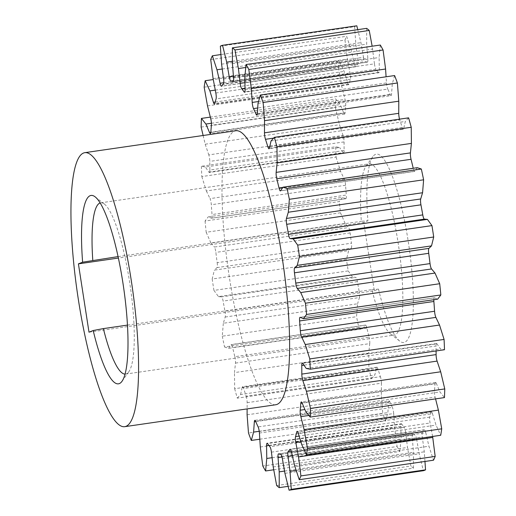 <?xml version="1.0" encoding="UTF-8"?>
<svg xmlns="http://www.w3.org/2000/svg" width="516" height="516" viewBox="0 0 516 516"><rect width="100%" height="100%" fill="white"/><g stroke="black" fill="none" stroke-linecap="round" stroke-linejoin="round"><path stroke-width="0.39" stroke-dasharray="2.58 1.94" d="M88.997 332.188L374.313 290.772L363.735 222.435L118.396 258.052M220.345 46.163L354.608 26.671L355.859 44.686L357.872 59.533A5.192 1.032 -98.3 0 1 357.704 64.5A188.637 37.571 -98.3 0 0 355.956 66.616L221.686 86.108M221.59 64.177L355.859 44.686M223.783 82.728L354.363 63.771L351.222 50.284L346.649 36.294L220.925 54.541M222.248 69.009L351.222 50.284M210.715 59.572L344.985 40.08A224.982 44.808 81.7 0 1 346.649 36.294M344.985 40.08L347.358 59.095L350.093 73.504A5.192 1.032 -98.3 0 1 350.241 74.356A5.192 1.032 -98.3 0 1 350.345 79.393A188.637 37.571 -98.3 0 0 349.132 84.044L214.862 103.535M213.089 78.58L347.358 59.095M215.224 102.039L347.655 82.812L344.14 71.401L339.444 61.23L213.276 79.548M215.275 90.106L344.14 71.401M204.162 87.172L338.425 67.686A224.982 44.808 81.7 0 1 339.444 61.23M338.425 67.686L341.773 86.391L345.043 99.382A5.192 1.032 -98.3 0 1 345.462 101.484A5.192 1.032 -98.3 0 1 345.694 105.793A188.637 37.571 -98.3 0 0 345.094 112.662L210.825 132.154M207.503 105.883L341.773 86.391M210.799 132.444L343.837 113.133L340.179 104.567L335.697 98.917L210.328 117.113M211.444 123.253L340.179 104.567M201.124 127.078L335.394 107.586A224.982 44.808 81.7 0 1 335.697 98.917M203.13 135.495L205.207 144.209L339.476 124.717L343.056 135.405A5.192 1.032 -98.3 0 1 343.791 138.585A5.192 1.032 -98.3 0 1 344.069 141.906A188.637 37.571 -98.3 0 0 344.127 150.524L209.857 170.016A188.637 37.571 -98.3 0 1 209.799 161.392A5.192 1.032 -98.3 0 0 209.522 158.077A5.192 1.032 -98.3 0 0 208.793 154.897L343.056 135.405M335.394 107.586L339.476 124.717M205.207 144.209L208.793 154.897M208.903 172.15L343.172 152.659A5.192 1.032 -98.3 0 0 343.611 152.975L209.341 172.467A5.192 1.032 -98.3 0 1 208.903 172.15L205.362 167.016L339.625 147.524L335.652 146.776L201.388 166.268L205.362 167.016M343.172 152.659L339.625 147.524M201.388 166.268A224.982 44.808 81.7 0 0 201.814 176.569L336.084 157.083A224.982 44.808 81.7 0 1 335.652 146.776M201.814 176.569L206.361 190.959L340.625 171.467L344.282 179.123A5.192 1.032 -98.3 0 1 345.339 183.135A5.192 1.032 -98.3 0 1 345.578 185.263A188.637 37.571 -98.3 0 0 346.288 195.048L212.024 214.533A188.637 37.571 -98.3 0 1 211.308 204.749A5.192 1.032 -98.3 0 0 211.076 202.627A5.192 1.032 -98.3 0 0 210.012 198.615L344.282 179.123M336.084 157.083L340.625 171.467M206.361 190.959L210.012 198.615M211.437 218.191L345.701 198.699A5.192 1.032 -98.3 0 0 345.83 198.718L211.566 218.21A5.192 1.032 -98.3 0 1 211.437 218.191L208.245 216.836L342.508 197.344L339.322 201.556L205.052 221.041L208.245 216.836M345.701 198.699L342.508 197.344M205.052 221.041A224.982 44.808 81.7 0 0 206.187 232.277L340.457 212.785A224.982 44.808 81.7 0 1 339.322 201.556M206.187 232.277L210.883 242.939L345.152 223.447L348.623 227.55A5.192 1.032 -98.3 0 1 350.009 232.097A5.192 1.032 -98.3 0 1 350.119 232.91A188.637 37.571 -98.3 0 0 351.441 243.191L217.172 262.683A188.637 37.571 -98.3 0 1 215.856 252.401L215.74 251.589A5.192 1.032 -98.3 0 0 214.353 247.041L348.623 227.55M340.457 212.785L345.152 223.447M210.883 242.939L214.353 247.041M217.172 262.683A5.192 1.032 -98.3 0 1 216.991 267.611L214.366 270.126L348.635 250.641L346.442 259.509L212.179 279.001L214.366 270.126M216.991 267.611L351.261 248.119L348.635 250.641M212.179 279.001A224.982 44.808 81.7 0 0 213.044 284.703A224.982 44.808 81.7 0 0 213.94 290.398L348.21 270.906A224.982 44.808 81.7 0 1 347.313 265.218A224.982 44.808 81.7 0 1 346.442 259.509M213.94 290.398L218.468 296.61L352.731 277.118L355.788 277.389A5.192 1.032 -98.3 0 1 357.388 281.607A188.637 37.571 -98.3 0 0 359.22 291.682L224.95 311.174A188.637 37.571 -98.3 0 1 223.118 301.099A5.192 1.032 -98.3 0 0 221.519 296.874L355.788 277.389M348.21 270.906L352.731 277.118M218.468 296.61L221.519 296.874M224.95 311.174A5.192 1.032 -98.3 0 1 225.086 311.98A5.192 1.032 -98.3 0 1 225.189 317.037L223.318 323.261L357.582 303.769L356.543 316.701L222.273 336.193L223.318 323.261M225.189 317.037L359.458 297.545L357.582 303.769M222.273 336.193A224.982 44.808 81.7 0 0 224.544 346.978L358.813 327.486A224.982 44.808 81.7 0 1 356.543 316.701M224.544 346.978L228.594 348.313L362.864 328.821L365.289 325.235A5.192 1.032 -98.3 0 1 365.496 325.086L231.226 344.578A5.192 1.032 -98.3 0 0 231.026 344.727L365.289 325.235M358.813 327.486L362.864 328.821M228.594 348.313L231.026 344.727M365.496 325.086A5.192 1.032 -98.3 0 1 366.876 328.028A188.637 37.571 -98.3 0 0 369.101 337.212L234.832 356.704A188.637 37.571 -98.3 0 1 232.613 347.52A5.192 1.032 -98.3 0 0 231.226 344.578M234.832 356.704A5.192 1.032 -98.3 0 1 235.244 358.762A5.192 1.032 -98.3 0 1 235.477 363.103L234.477 372.604L368.747 353.112L368.927 369.23L234.657 388.722L234.477 372.604M235.477 363.103L369.746 343.617L368.747 353.112M234.657 388.722A224.982 44.808 81.7 0 0 237.283 398.159L371.552 378.667A224.982 44.808 81.7 0 1 368.927 369.23M237.283 398.159L240.579 394.527L374.848 375.035L376.487 367.844A5.192 1.032 -98.3 0 1 376.873 367.205L242.604 386.69A5.192 1.032 -98.3 0 0 242.217 387.335L376.487 367.844M371.552 378.667L374.848 375.035M240.579 394.527L242.217 387.335M376.873 367.205A5.192 1.032 -98.3 0 1 377.951 369.017A188.637 37.571 -98.3 0 0 380.415 376.686L246.145 396.172A188.637 37.571 -98.3 0 1 243.681 388.509A5.192 1.032 -98.3 0 0 242.604 386.69M246.145 396.172A5.192 1.032 -98.3 0 1 246.867 399.32A5.192 1.032 -98.3 0 1 247.151 402.673L247.119 408.904M247.151 402.673L381.414 383.182L381.363 395.314L382.749 413.516L248.486 433.008M247.1 414.806L381.363 395.314M259.806 439.213L385.549 420.959A224.982 44.808 81.7 0 1 382.749 413.516M385.549 420.959L387.871 412.607L388.606 402.299A5.192 1.032 -98.3 0 1 389.103 400.861L254.833 420.353M259.232 431.286L387.871 412.607M389.103 400.861A5.192 1.032 -98.3 0 1 389.851 401.77A188.637 37.571 -98.3 0 0 392.386 407.401L258.123 426.893M259.413 433.047L393.676 413.561L394.579 427.493L397.075 446.534L262.812 466.025M260.309 446.985L394.579 427.493M273.738 469.786L399.861 451.481A224.982 44.808 81.7 0 1 397.075 446.534M399.861 451.481L401.042 438.981L400.822 426.255A5.192 1.032 -98.3 0 1 401.345 423.771L267.075 443.257M272.1 457.698L401.042 438.981M401.345 423.771A5.192 1.032 -98.3 0 1 401.77 424.068A188.637 37.571 -98.3 0 0 404.202 427.274L269.933 446.766M271.429 452.158L405.699 432.666L407.479 447.456L410.923 466.045L276.66 485.537M273.216 466.948L407.479 447.456M288.134 486.349L413.503 468.154A224.982 44.808 81.7 0 1 410.923 466.045M413.503 468.154L413.464 452.358L412.31 438.084A5.192 1.032 -98.3 0 1 412.768 434.369L278.498 453.854M284.535 471.076L413.464 452.358M412.768 434.369A5.192 1.032 -98.3 0 1 412.884 434.382A188.637 37.571 -98.3 0 0 415.051 434.943L280.788 454.435M282.381 458.698L416.651 439.213L419.198 453.848L423.352 470.708M284.935 473.34L419.198 453.848M424.965 461.459L424.3 451.822L422.288 436.975A5.192 1.032 -98.3 0 1 422.449 432.008A188.637 37.571 -98.3 0 0 424.204 429.892L290.353 449.326M296.203 470.418L424.3 451.822M291.527 452.229L425.79 432.737L428.931 446.224L433.511 460.214M294.668 465.716L428.931 446.224M432.614 436.452L430.06 423.004A5.192 1.032 -98.3 0 1 429.918 422.153A5.192 1.032 -98.3 0 1 429.809 417.115A188.637 37.571 -98.3 0 0 431.028 412.465L297.68 431.821M298.235 433.188L432.498 413.697L436.02 425.113L440.709 435.278M301.75 444.599L436.02 425.113M435.562 398.887L435.117 397.127A5.192 1.032 -98.3 0 1 434.698 395.03A5.192 1.032 -98.3 0 1 434.459 390.715A188.637 37.571 -98.3 0 0 435.065 383.846L302.163 403.138M302.047 402.867L436.317 383.375L439.974 391.947L444.463 397.591M305.711 411.433L439.974 391.947M436.078 350.957A188.637 37.571 -98.3 0 0 436.033 345.984L303.969 365.154M302.718 363.341L436.988 343.85L440.529 348.984L444.502 349.732M306.265 368.476L440.529 348.984M300.189 317.301L434.453 297.809L437.645 299.164M417.296 167.687L414.864 171.273A5.192 1.032 -98.3 0 1 414.664 171.422L280.394 190.914M414.664 171.422A5.192 1.032 -98.3 0 1 413.277 168.48A188.637 37.571 -98.3 0 0 413.232 168.274M408.608 117.841L405.312 121.473L403.673 128.665A5.192 1.032 -98.3 0 1 403.286 129.31L269.017 148.795M271.042 140.965L405.312 121.473M403.286 129.31A5.192 1.032 -98.3 0 1 402.209 127.491A188.637 37.571 -98.3 0 0 399.739 119.828L273.615 138.133M394.605 75.555L392.289 83.902L391.554 94.209A5.192 1.032 -98.3 0 1 391.057 95.647L256.787 115.139M258.019 103.394L392.289 83.902M391.057 95.647A5.192 1.032 -98.3 0 1 390.309 94.738A188.637 37.571 -98.3 0 0 387.768 89.107L257.69 107.992M258.542 101.523L386.478 82.953L386.084 76.787M380.298 45.027L379.118 57.528L379.331 70.253A5.192 1.032 -98.3 0 1 378.815 72.743L244.545 92.229M244.848 77.019L379.118 57.528M378.815 72.743A5.192 1.032 -98.3 0 1 378.389 72.44A188.637 37.571 -98.3 0 0 375.958 69.234L245.042 88.242M244.945 82.644L374.461 63.842L372.152 46.214M245.751 67.473L372.675 49.052M366.657 28.361L366.689 44.15L367.844 58.424A5.192 1.032 -98.3 0 1 367.392 62.146L233.122 81.631M232.419 63.642L366.689 44.15M367.392 62.146A5.192 1.032 -98.3 0 1 367.269 62.126A188.637 37.571 -98.3 0 0 365.102 61.565L233.567 80.657M233.438 76.181L363.509 57.302L360.955 42.66L357.756 29.651M232.419 61.32L360.955 42.66M354.608 26.671A224.982 44.808 81.7 0 1 356.808 25.8M363.509 57.302A5.192 1.032 -98.3 0 0 365.102 61.565M374.461 63.842L374.577 64.7A5.192 1.032 -98.3 0 0 375.958 69.234M386.478 82.953A5.192 1.032 -98.3 0 0 386.723 85.121A5.192 1.032 -98.3 0 0 387.768 89.107M399.539 119.164A5.192 1.032 -98.3 0 0 399.739 119.828M434.453 297.809A5.192 1.032 -98.3 0 0 434.324 297.79A5.192 1.032 -98.3 0 0 433.808 299.719M436.988 343.85A5.192 1.032 -98.3 0 0 436.549 343.533A5.192 1.032 -98.3 0 0 436.033 345.984M436.317 383.375A5.192 1.032 -98.3 0 0 435.556 382.44A5.192 1.032 -98.3 0 0 435.065 383.846M432.498 413.697A5.192 1.032 -98.3 0 0 431.408 411.845A5.192 1.032 -98.3 0 0 431.028 412.465M425.79 432.737A5.192 1.032 -98.3 0 0 424.397 429.757A5.192 1.032 -98.3 0 0 424.204 429.892M416.651 439.213A5.192 1.032 -98.3 0 0 415.051 434.943M405.699 432.666L405.576 431.808A5.192 1.032 -98.3 0 0 404.202 427.274M393.676 413.561A5.192 1.032 -98.3 0 0 393.437 411.387A5.192 1.032 -98.3 0 0 392.386 407.401M381.414 383.182A5.192 1.032 -98.3 0 0 381.137 379.828A5.192 1.032 -98.3 0 0 380.415 376.686M369.746 343.617A5.192 1.032 -98.3 0 0 369.514 339.27A5.192 1.032 -98.3 0 0 369.101 337.212M359.458 297.545A5.192 1.032 -98.3 0 0 359.355 292.488L359.22 291.682M351.261 248.119A5.192 1.032 -98.3 0 0 351.441 243.191M345.83 198.718A5.192 1.032 -98.3 0 0 346.288 195.048M211.566 218.21A5.192 1.032 -98.3 0 0 212.024 214.533M343.611 152.975A5.192 1.032 -98.3 0 0 344.127 150.524M209.341 172.467A5.192 1.032 -98.3 0 0 209.857 170.016M343.837 113.133A5.192 1.032 -98.3 0 0 344.604 114.068A5.192 1.032 -98.3 0 0 345.094 112.662M347.655 82.812A5.192 1.032 -98.3 0 0 348.745 84.663A5.192 1.032 -98.3 0 0 349.132 84.044M354.363 63.771A5.192 1.032 -98.3 0 0 355.763 66.758A5.192 1.032 -98.3 0 0 355.956 66.616M275.699 404.757A138.449 27.574 81.7 0 1 229.001 274.944A138.449 27.574 81.7 0 1 234.651 131.07A138.449 27.574 81.7 0 1 235.922 130.735M374.313 290.772L378.512 289.108A95.183 18.957 -98.3 0 0 399.655 341.037A95.183 18.957 -98.3 0 0 408.175 241.082A95.183 18.957 -98.3 0 0 372.875 156.58A95.183 18.957 -98.3 0 0 367.934 220.771L363.735 222.435M127.439 325.106L371.901 289.618A86.533 17.234 -98.3 0 0 390.393 333.82A86.533 17.234 -98.3 0 0 394.121 335.103A86.533 17.234 -98.3 0 0 398.139 242.952A86.533 17.234 -98.3 0 0 369.256 163.836A86.533 17.234 -98.3 0 0 366.05 166.133A86.533 17.234 -98.3 0 0 361.323 221.28L367.934 220.771M371.901 289.618L378.512 289.108M100.169 202.949A86.533 17.234 81.7 0 1 100.723 202.82A86.533 17.234 81.7 0 1 104.445 204.104A86.533 17.234 81.7 0 1 129.6 281.93A86.533 17.234 81.7 0 1 128.787 371.797A86.533 17.234 81.7 0 1 125.581 374.087A86.533 17.234 81.7 0 1 125.02 374.126M118.08 256.594L361.323 221.28M223.602 79.025L357.872 59.533M357.704 64.5L223.441 83.992M215.83 92.996L350.093 73.504M350.345 79.393L216.081 98.885M210.773 118.874L345.043 99.382M345.694 105.793L211.431 125.285M344.069 141.906L209.799 161.392M345.578 185.263L211.308 204.749M350.119 232.91L215.856 252.401M357.388 281.607L223.118 301.099M366.876 328.028L232.613 347.52M377.951 369.017L243.681 388.509M255.723 421.591L388.606 402.299M389.851 401.77L255.581 421.262M268.862 445.411L400.822 426.255M401.77 424.068L267.501 443.56M282.02 456.995L412.31 438.084M412.884 434.382L278.621 453.874M292.366 455.834L422.288 436.975M422.449 432.008L291.211 451.061M300.873 441.76L430.06 423.004M429.809 417.115L299.125 436.085M308.897 415.451L435.117 397.127M434.459 390.715L304.892 409.523M280.594 190.765L414.864 171.273M413.277 168.48L282.871 187.411M269.404 148.156L403.673 128.665M402.209 127.491L269.733 146.725M257.284 113.701L391.554 94.209M390.309 94.738L257.252 114.049M245.068 89.745L379.331 70.253M378.389 72.44L244.868 91.822M233.574 77.916L367.844 58.424M367.269 62.126L233.232 81.586M434.324 297.79L300.06 317.282M436.549 343.533L302.279 363.025M435.556 382.44L301.286 401.932M431.408 411.845L297.145 431.337M424.397 429.757L290.127 449.243M344.604 114.068L210.335 133.56M348.745 84.663L214.482 104.155M355.763 66.758L221.493 86.243M366.05 166.133L372.875 156.58M390.393 333.82L399.655 341.037M125.581 374.087L394.121 335.103M100.723 202.82L369.256 163.836M128.787 371.797L121.963 381.35M104.445 204.104L95.183 196.886"/><path stroke-width="0.77" d="M118.08 256.594L82.618 262.192A95.183 18.957 81.7 0 1 95.183 196.886A95.183 18.957 81.7 0 1 122.853 282.497A95.183 18.957 81.7 0 1 121.963 381.35A95.183 18.957 81.7 0 1 93.196 330.524L88.997 332.188L78.413 263.857L118.396 258.052M233.232 81.586L233.006 81.618A188.637 37.571 -98.3 0 0 230.833 81.057A5.192 1.032 -98.3 0 1 229.239 76.787L226.692 62.152L222.538 45.292A224.982 44.808 81.7 0 0 220.345 46.163L221.59 64.177L223.602 79.025A5.192 1.032 -98.3 0 1 223.441 83.992A188.637 37.571 -98.3 0 0 221.686 86.108A5.192 1.032 -98.3 0 1 221.493 86.243A5.192 1.032 -98.3 0 1 220.1 83.263L216.959 69.776L222.248 69.009M216.959 69.776L212.379 55.786L220.925 54.541M215.275 90.106L209.87 90.887L213.392 102.303A5.192 1.032 -98.3 0 0 214.482 104.155A5.192 1.032 -98.3 0 0 214.862 103.535A188.637 37.571 -98.3 0 1 216.081 98.885A5.192 1.032 -98.3 0 0 215.972 93.847A5.192 1.032 -98.3 0 0 215.83 92.996L213.089 78.58L210.715 59.572A224.982 44.808 81.7 0 1 212.379 55.786M209.87 90.887L205.181 80.722L213.276 79.548M211.444 123.253L205.916 124.053L209.573 132.625A5.192 1.032 -98.3 0 0 210.335 133.56A5.192 1.032 -98.3 0 0 210.825 132.154A188.637 37.571 -98.3 0 1 211.431 125.285A5.192 1.032 -98.3 0 0 211.192 120.97A5.192 1.032 -98.3 0 0 210.773 118.874L207.503 105.883L204.162 87.172A224.982 44.808 81.7 0 1 205.181 80.722M205.916 124.053L201.427 118.409L210.328 117.113M203.13 135.495L201.124 127.078A224.982 44.808 81.7 0 1 201.427 118.409M247.119 408.904L247.1 414.806L248.486 433.008A224.982 44.808 81.7 0 0 251.286 440.445L259.806 439.213M251.286 440.445L253.601 432.098L259.232 431.286M253.601 432.098L254.336 421.791L255.723 421.591M254.336 421.791A5.192 1.032 -98.3 0 1 254.833 420.353A5.192 1.032 -98.3 0 1 255.581 421.262A188.637 37.571 -98.3 0 0 258.123 426.893A5.192 1.032 -98.3 0 1 259.167 430.879A5.192 1.032 -98.3 0 1 259.413 433.047L260.309 446.985L262.812 466.025A224.982 44.808 81.7 0 0 265.592 470.973L273.738 469.786M265.592 470.973L266.772 458.472L272.1 457.698M266.772 458.472L266.559 445.747L268.862 445.411M266.559 445.747A5.192 1.032 -98.3 0 1 267.075 443.257A5.192 1.032 -98.3 0 1 267.501 443.56A188.637 37.571 -98.3 0 0 269.933 446.766A5.192 1.032 -98.3 0 1 271.313 451.3A5.192 1.032 -98.3 0 1 271.429 452.158L273.216 466.948L276.66 485.537A224.982 44.808 81.7 0 0 279.233 487.639L288.134 486.349M279.233 487.639L279.201 471.85L284.535 471.076M279.201 471.85L278.047 457.576L282.02 456.995M278.047 457.576A5.192 1.032 -98.3 0 1 278.498 453.854A5.192 1.032 -98.3 0 1 278.621 453.874A188.637 37.571 -98.3 0 0 280.788 454.435A5.192 1.032 -98.3 0 1 282.381 458.698L284.935 473.34L289.083 490.2L423.352 470.708A224.982 44.808 81.7 0 0 425.545 469.837L424.965 461.459M289.083 490.2A224.982 44.808 81.7 0 0 291.276 489.329L425.545 469.837M291.276 489.329L290.031 471.314L296.203 470.418M290.031 471.314L288.018 456.467L292.366 455.834M291.211 451.061L288.186 451.5A188.637 37.571 -98.3 0 0 289.934 449.384A5.192 1.032 -98.3 0 1 290.127 449.243A5.192 1.032 -98.3 0 1 291.527 452.229L294.668 465.716L299.241 479.706L433.511 460.214A224.982 44.808 81.7 0 0 435.175 456.428L432.614 436.452M299.241 479.706A224.982 44.808 81.7 0 0 300.905 475.92L435.175 456.428M300.905 475.92L298.532 456.905L432.801 437.42M298.532 456.905L295.797 442.496L300.873 441.76M299.125 436.085L295.545 436.607A188.637 37.571 -98.3 0 0 296.758 431.957A5.192 1.032 -98.3 0 1 297.145 431.337A5.192 1.032 -98.3 0 1 298.235 433.188L301.75 444.599L306.446 454.77L440.709 435.278A224.982 44.808 81.7 0 0 441.728 428.828L438.387 410.117L435.562 398.887M306.446 454.77A224.982 44.808 81.7 0 0 307.465 448.314L441.728 428.828M307.465 448.314L304.118 429.609L438.387 410.117M304.118 429.609L300.847 416.618L308.897 415.451M304.892 409.523L300.196 410.207A188.637 37.571 -98.3 0 0 300.796 403.338A5.192 1.032 -98.3 0 1 301.286 401.932A5.192 1.032 -98.3 0 1 302.047 402.867L305.711 411.433L310.193 417.083L444.463 397.591A224.982 44.808 81.7 0 0 444.766 388.922L440.683 371.791L437.097 361.103A5.192 1.032 -98.3 0 1 436.368 357.923A5.192 1.032 -98.3 0 1 436.091 354.608A188.637 37.571 -98.3 0 0 436.078 350.957M310.193 417.083A224.982 44.808 81.7 0 0 310.497 408.414L444.766 388.922M310.497 408.414L306.414 391.283L440.683 371.791M306.414 391.283L302.834 380.595L437.097 361.103M436.091 354.608L301.821 374.094A188.637 37.571 -98.3 0 0 301.763 365.476A5.192 1.032 -98.3 0 1 302.279 363.025A5.192 1.032 -98.3 0 1 302.718 363.341L306.265 368.476L310.239 369.224L444.502 349.732A224.982 44.808 81.7 0 0 444.076 339.431L439.529 325.041L435.878 317.385A5.192 1.032 -98.3 0 1 434.814 313.373A5.192 1.032 -98.3 0 1 434.582 311.251A188.637 37.571 -98.3 0 0 433.866 301.467L299.603 320.952A188.637 37.571 -98.3 0 1 300.312 330.737A5.192 1.032 -98.3 0 0 300.551 332.865A5.192 1.032 -98.3 0 0 301.608 336.877L435.878 317.385M310.239 369.224A224.982 44.808 81.7 0 0 309.806 358.917L444.076 339.431M309.806 358.917L305.266 344.533L439.529 325.041M305.266 344.533L301.608 336.877M299.603 320.952A5.192 1.032 -98.3 0 1 300.06 317.282A5.192 1.032 -98.3 0 1 300.189 317.301L303.382 318.656L437.645 299.164L440.838 294.959L306.569 314.444L303.382 318.656M306.569 314.444A224.982 44.808 81.7 0 0 305.433 303.215L439.703 283.723A224.982 44.808 81.7 0 1 440.838 294.959M305.433 303.215L300.738 292.553L435.007 273.061L431.537 268.959A5.192 1.032 -98.3 0 1 430.151 264.411L430.034 263.599A188.637 37.571 -98.3 0 0 428.719 253.317L294.449 272.809A188.637 37.571 -98.3 0 1 295.771 283.091L295.881 283.903A5.192 1.032 -98.3 0 0 297.268 288.45L431.537 268.959M439.703 283.723L435.007 273.061M300.738 292.553L297.268 288.45M294.449 272.809A5.192 1.032 -98.3 0 1 294.63 267.881L297.255 265.359L431.524 245.874L433.711 236.999L299.448 256.491L297.255 265.359M294.63 267.881L428.899 248.39L431.524 245.874M299.448 256.491A224.982 44.808 81.7 0 0 298.577 250.782A224.982 44.808 81.7 0 0 297.68 245.094L431.95 225.602A224.982 44.808 81.7 0 1 432.847 231.297A224.982 44.808 81.7 0 1 433.711 236.999M297.68 245.094L293.159 238.882L427.422 219.39L424.371 219.126A5.192 1.032 -98.3 0 1 422.772 214.901A188.637 37.571 -98.3 0 0 420.94 204.826L286.67 224.318A188.637 37.571 -98.3 0 1 288.502 234.393A5.192 1.032 -98.3 0 0 290.102 238.611L424.371 219.126M431.95 225.602L427.422 219.39M293.159 238.882L290.102 238.611M286.67 224.318A5.192 1.032 -98.3 0 1 286.535 223.512A5.192 1.032 -98.3 0 1 286.432 218.455L288.309 212.231L422.572 192.739L423.617 179.807L289.347 199.299L288.309 212.231M286.432 218.455L420.701 198.963L422.572 192.739M289.347 199.299A224.982 44.808 81.7 0 0 287.077 188.514L421.346 169.022A224.982 44.808 81.7 0 1 423.617 179.807M287.077 188.514L283.026 187.179L417.296 167.687L421.346 169.022M283.026 187.179L280.594 190.765A5.192 1.032 -98.3 0 1 280.394 190.914A5.192 1.032 -98.3 0 1 279.014 187.972A188.637 37.571 -98.3 0 0 276.789 178.788A5.192 1.032 -98.3 0 1 276.376 176.73A5.192 1.032 -98.3 0 1 276.144 172.383L277.144 162.888L411.413 143.396L411.233 127.278L276.963 146.77L277.144 162.888M413.232 168.274A188.637 37.571 -98.3 0 0 411.052 159.296L276.789 178.788M276.144 172.383L410.413 152.897L411.413 143.396M276.963 146.77A224.982 44.808 81.7 0 0 274.338 137.333L408.608 117.841A224.982 44.808 81.7 0 1 411.233 127.278M274.338 137.333L271.042 140.965L269.404 148.156A5.192 1.032 -98.3 0 1 269.017 148.795A5.192 1.032 -98.3 0 1 267.939 146.983A188.637 37.571 -98.3 0 0 265.476 139.314A5.192 1.032 -98.3 0 1 264.753 136.172A5.192 1.032 -98.3 0 1 264.476 132.818L264.527 120.686L398.791 101.194L397.404 82.992L263.141 102.484L264.527 120.686M264.476 132.818L398.739 113.326L398.791 101.194M263.141 102.484A224.982 44.808 81.7 0 0 260.341 95.041L394.605 75.555A224.982 44.808 81.7 0 1 397.404 82.992M260.341 95.041L258.019 103.394L257.284 113.701A5.192 1.032 -98.3 0 1 256.787 115.139A5.192 1.032 -98.3 0 1 256.039 114.23A188.637 37.571 -98.3 0 0 253.504 108.599A5.192 1.032 -98.3 0 1 252.453 104.613A5.192 1.032 -98.3 0 1 252.208 102.439L251.311 88.507L385.581 69.015L383.078 49.975L248.815 69.467L251.311 88.507M386.084 76.787L385.581 69.015M248.815 69.467A224.982 44.808 81.7 0 0 246.029 64.519L380.298 45.027A224.982 44.808 81.7 0 1 383.078 49.975M246.029 64.519L244.848 77.019L245.068 89.745A5.192 1.032 -98.3 0 1 244.545 92.229A5.192 1.032 -98.3 0 1 244.12 91.932A188.637 37.571 -98.3 0 0 241.688 88.726A5.192 1.032 -98.3 0 1 240.314 84.192A5.192 1.032 -98.3 0 1 240.192 83.334L238.411 68.544L245.751 67.473M238.411 68.544L234.967 49.955L369.23 30.463L372.152 46.214M234.967 49.955A224.982 44.808 81.7 0 0 232.387 47.846L366.657 28.361A224.982 44.808 81.7 0 1 369.23 30.463M232.387 47.846L232.419 63.642L233.574 77.916A5.192 1.032 -98.3 0 1 233.122 81.631A5.192 1.032 -98.3 0 1 233.006 81.618M226.692 62.152L232.419 61.32M357.756 29.651L356.808 25.8L222.538 45.292M398.739 113.326A5.192 1.032 -98.3 0 0 399.023 116.681A5.192 1.032 -98.3 0 0 399.539 119.164M410.413 152.897A5.192 1.032 -98.3 0 0 410.646 157.238A5.192 1.032 -98.3 0 0 411.052 159.296M420.701 198.963A5.192 1.032 -98.3 0 0 420.804 204.02L420.94 204.826M428.899 248.39A5.192 1.032 -98.3 0 0 428.719 253.317M433.808 299.719A5.192 1.032 -98.3 0 0 433.866 301.467M301.821 374.094A5.192 1.032 -98.3 0 0 302.099 377.415A5.192 1.032 -98.3 0 0 302.834 380.595M300.196 410.207A5.192 1.032 -98.3 0 0 300.428 414.516A5.192 1.032 -98.3 0 0 300.847 416.618M295.545 436.607A5.192 1.032 -98.3 0 0 295.649 441.644A5.192 1.032 -98.3 0 0 295.797 442.496M288.186 451.5A5.192 1.032 -98.3 0 0 288.018 456.467M84.869 152.659L235.922 130.735A138.449 27.574 81.7 0 1 282.62 260.541A138.449 27.574 81.7 0 1 276.969 404.415A138.449 27.574 81.7 0 1 275.699 404.757L124.646 426.687A138.449 27.574 -98.3 0 0 125.917 426.345A138.449 27.574 -98.3 0 0 131.574 282.471A138.449 27.574 -98.3 0 0 84.869 152.659A138.449 27.574 -98.3 0 0 83.605 153A138.449 27.574 -98.3 0 0 77.948 296.874A138.449 27.574 -98.3 0 0 124.646 426.687M82.618 262.192L78.413 263.857M125.02 374.126A86.533 17.234 81.7 0 1 103.368 328.602L127.439 325.106M103.368 328.602L93.196 330.524M92.783 260.264A86.533 17.234 81.7 0 1 100.169 202.949M220.1 83.263L223.783 82.728M213.392 102.303L215.224 102.039M209.573 132.625L210.799 132.444M290.353 449.326L289.934 449.384M297.68 431.821L296.758 431.957M302.163 403.138L300.796 403.338M303.969 365.154L301.763 365.476M434.582 311.251L300.312 330.737M430.034 263.599L295.771 283.091M422.772 214.901L288.502 234.393M282.871 187.411L279.014 187.972M269.733 146.725L267.939 146.983M273.615 138.133L265.476 139.314M257.252 114.049L256.039 114.23M257.69 107.992L253.504 108.599M252.208 102.439L258.542 101.523M244.868 91.822L244.12 91.932M245.042 88.242L241.688 88.726M240.192 83.334L244.945 82.644M233.567 80.657L230.833 81.057M229.239 76.787L233.438 76.181"/></g></svg>
